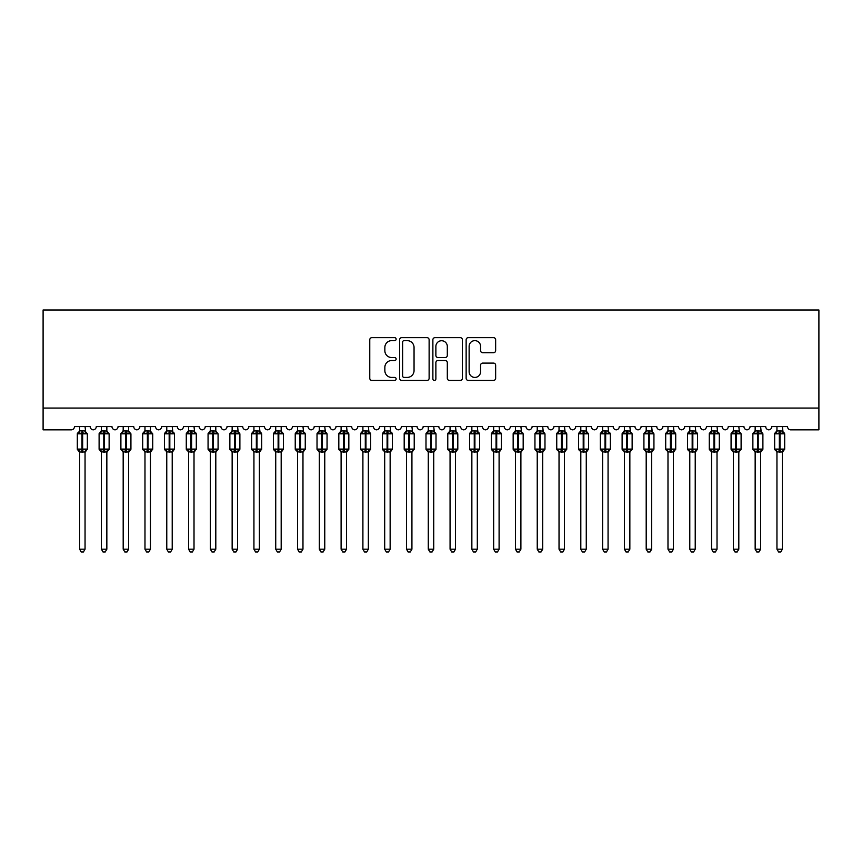 <?xml version="1.0" encoding="UTF-8"?>
<svg xmlns="http://www.w3.org/2000/svg" width="862" height="862" viewBox="0 0 862 862"><rect width="100%" height="100%" fill="white"/><g stroke="black" fill="none" stroke-linecap="round" stroke-linejoin="round"><path stroke-width="1.29" d="M396.132 339.143A1.498 1.498 0 0 0 394.634 337.645L371.91 337.645A2.144 2.144 0 0 0 369.766 339.779L369.766 378.278A2.144 2.144 0 0 0 371.91 380.422L394.634 380.422A1.498 1.498 0 0 0 396.132 378.924A1.498 1.498 0 0 0 394.634 377.427L391.693 377.427A6.842 6.842 0 0 1 384.851 370.585L384.851 367.374A6.842 6.842 0 0 1 391.693 360.531L394.634 360.531A1.498 1.498 0 0 0 396.132 359.034A1.498 1.498 0 0 0 394.634 357.536L391.693 357.536A6.842 6.842 0 0 1 384.851 350.694L384.851 347.483A6.842 6.842 0 0 1 391.693 340.641L394.634 340.641A1.498 1.498 0 0 0 396.132 339.143M493.517 352.72A2.144 2.144 0 0 0 495.65 350.586L495.65 339.779A2.144 2.144 0 0 0 493.517 337.645L468.271 337.645A2.144 2.144 0 0 0 466.137 339.779L466.137 378.278A2.144 2.144 0 0 0 468.271 380.422L493.517 380.422A2.144 2.144 0 0 0 495.65 378.278L495.65 365.229A2.144 2.144 0 0 0 493.517 363.096L482.709 363.096A2.144 2.144 0 0 0 480.576 365.229L480.576 371.705A5.722 5.722 0 0 1 474.854 377.427A5.722 5.722 0 0 1 469.133 371.705L469.133 346.362A5.722 5.722 0 0 1 474.854 340.641A5.722 5.722 0 0 1 480.576 346.362L480.576 350.586A2.144 2.144 0 0 0 482.709 352.72L493.517 352.72M818.9 408.06L818.9 309.997L43.1 309.997L43.1 429.858L71.212 429.858A3.265 3.265 0 0 0 74.477 426.582L90.176 426.582A3.265 3.265 0 0 0 93.225 429.847A3.265 3.265 0 0 0 96.275 426.582L111.963 426.582A3.265 3.265 0 0 0 115.012 429.847A3.265 3.265 0 0 0 118.062 426.582L133.75 426.582A3.265 3.265 0 0 0 136.81 429.847A3.265 3.265 0 0 0 139.859 426.582L155.548 426.582A3.265 3.265 0 0 0 158.597 429.847A3.265 3.265 0 0 0 161.647 426.582L177.335 426.582A3.265 3.265 0 0 0 180.395 429.847A3.265 3.265 0 0 0 183.444 426.582L199.133 426.582A3.265 3.265 0 0 0 202.182 429.847A3.265 3.265 0 0 0 205.231 426.582L220.92 426.582A3.265 3.265 0 0 0 223.98 429.847A3.265 3.265 0 0 0 227.029 426.582L242.718 426.582A3.265 3.265 0 0 0 245.767 429.847A3.265 3.265 0 0 0 248.816 426.582L264.505 426.582A3.265 3.265 0 0 0 267.554 429.847A3.265 3.265 0 0 0 270.614 426.582L286.303 426.582A3.265 3.265 0 0 0 289.352 429.847A3.265 3.265 0 0 0 292.401 426.582L308.09 426.582A3.265 3.265 0 0 0 311.139 429.847A3.265 3.265 0 0 0 314.199 426.582L329.887 426.582A3.265 3.265 0 0 0 332.937 429.847A3.265 3.265 0 0 0 335.986 426.582L351.674 426.582A3.265 3.265 0 0 0 354.724 429.847A3.265 3.265 0 0 0 357.773 426.582L373.472 426.582A3.265 3.265 0 0 0 376.522 429.847A3.265 3.265 0 0 0 379.571 426.582L395.259 426.582A3.265 3.265 0 0 0 398.309 429.847A3.265 3.265 0 0 0 401.358 426.582L417.057 426.582A3.265 3.265 0 0 0 420.106 429.847A3.265 3.265 0 0 0 423.156 426.582L438.844 426.582A3.265 3.265 0 0 0 441.894 429.847A3.265 3.265 0 0 0 444.943 426.582L460.642 426.582A3.265 3.265 0 0 0 463.691 429.847A3.265 3.265 0 0 0 466.741 426.582L482.429 426.582A3.265 3.265 0 0 0 485.478 429.847A3.265 3.265 0 0 0 488.528 426.582L504.227 426.582A3.265 3.265 0 0 0 507.276 429.847A3.265 3.265 0 0 0 510.326 426.582L526.014 426.582A3.265 3.265 0 0 0 529.063 429.847A3.265 3.265 0 0 0 532.113 426.582L547.801 426.582A3.265 3.265 0 0 0 550.861 429.847A3.265 3.265 0 0 0 553.91 426.582L569.599 426.582A3.265 3.265 0 0 0 572.648 429.847A3.265 3.265 0 0 0 575.697 426.582L591.386 426.582A3.265 3.265 0 0 0 594.446 429.847A3.265 3.265 0 0 0 597.495 426.582L613.184 426.582A3.265 3.265 0 0 0 616.233 429.847A3.265 3.265 0 0 0 619.282 426.582L634.971 426.582A3.265 3.265 0 0 0 638.02 429.847A3.265 3.265 0 0 0 641.08 426.582L656.769 426.582A3.265 3.265 0 0 0 659.818 429.847A3.265 3.265 0 0 0 662.867 426.582L678.556 426.582A3.265 3.265 0 0 0 681.605 429.847A3.265 3.265 0 0 0 684.665 426.582L700.353 426.582A3.265 3.265 0 0 0 703.403 429.847A3.265 3.265 0 0 0 706.452 426.582L722.14 426.582A3.265 3.265 0 0 0 725.19 429.847A3.265 3.265 0 0 0 728.25 426.582L743.938 426.582A3.265 3.265 0 0 0 746.988 429.847A3.265 3.265 0 0 0 750.037 426.582L765.725 426.582A3.265 3.265 0 0 0 768.775 429.847A3.265 3.265 0 0 0 771.824 426.582L787.523 426.582A3.265 3.265 0 0 0 790.788 429.858L818.9 429.858L818.9 408.06L43.1 408.06M429.125 339.779A2.144 2.144 0 0 0 426.992 337.645L401.746 337.645A2.144 2.144 0 0 0 399.612 339.779L399.612 378.278A2.144 2.144 0 0 0 401.746 380.422L426.992 380.422A2.144 2.144 0 0 0 429.125 378.278L429.125 339.779M435.008 337.645L460.254 337.645A2.144 2.144 0 0 1 462.388 339.779L462.388 378.278A2.144 2.144 0 0 1 460.254 380.422L449.447 380.422A2.144 2.144 0 0 1 447.313 378.278L447.313 362.665A2.144 2.144 0 0 0 445.169 360.531L438.004 360.531A2.144 2.144 0 0 0 435.87 362.665L435.87 378.924A1.498 1.498 0 0 1 434.373 380.422A1.498 1.498 0 0 1 432.875 378.924L432.875 339.779A2.144 2.144 0 0 1 435.008 337.645M404.106 340.641A1.498 1.498 0 0 0 402.608 342.128L402.608 375.929A1.498 1.498 0 0 0 404.106 377.427L407.198 377.427A6.842 6.842 0 0 0 414.051 370.585L414.051 347.483A6.842 6.842 0 0 0 407.198 340.641L404.106 340.641M447.313 346.459A5.722 5.722 0 0 0 441.592 340.738A5.722 5.722 0 0 0 435.87 346.459L435.87 355.392A2.144 2.144 0 0 0 438.004 357.536L445.169 357.536A2.144 2.144 0 0 0 447.313 355.392L447.313 346.459M85.047 430.903L85.047 430.903A2.392 2.284 180 0 0 86.308 432.918L85.844 433.618L82.655 432.853L78.808 433.618L78.033 432.81A1.088 1.088 0 0 0 77.311 433.834L77.311 449.091A1.088 1.088 0 0 0 78.033 450.115L78.808 449.296L81.998 450.072L85.844 449.296L86.308 450.007A2.392 2.284 -0 0 0 85.047 452.011L79.606 452.011A2.392 2.284 -0 0 0 78.345 450.007L78.345 450.007M79.606 430.558L78.345 432.918A2.392 2.284 180 0 0 79.606 430.903L81.998 430.698L81.998 449.091L87.342 449.091L87.342 433.834L77.311 433.834L77.311 449.091L81.998 449.091L81.998 452.227M85.047 452L85.047 549.169L79.606 549.169L79.606 452M85.047 426.582L85.844 433.618M79.606 426.582L79.606 430.925M81.998 430.698L85.047 431.022M78.808 433.618L79.595 431.022M78.808 449.296L79.595 451.903M85.844 449.296L85.047 451.903M85.047 549.169L83.409 552.003L81.233 552.003L79.606 549.169M85.047 452.367L87.342 449.091A1.088 1.088 0 0 1 87.277 449.447M106.845 430.903L106.845 430.903A2.392 2.284 180 0 0 108.106 432.918L107.631 433.618L104.442 432.853L100.606 433.618L99.82 432.81A1.088 1.088 0 0 0 99.108 433.834L99.108 449.091A1.088 1.088 0 0 0 99.82 450.115L99.108 449.091L109.129 449.091A1.088 1.088 0 0 1 109.075 449.447M101.393 452.011L101.393 452.011A2.392 2.284 -0 0 0 100.132 450.007L100.606 449.296L103.796 450.072L107.631 449.296L108.106 450.007A2.392 2.284 -0 0 0 106.845 452.011L101.393 451.903L101.393 549.169L106.845 549.169L106.845 452M128.632 430.903L128.632 430.903A2.392 2.284 180 0 0 129.893 432.918L129.429 433.618L126.24 432.853L122.393 433.618L121.617 432.81A1.088 1.088 0 0 0 120.895 433.834L120.895 449.091A1.088 1.088 0 0 0 121.617 450.115L120.895 449.091L130.927 449.091A1.088 1.088 0 0 1 130.862 449.447M123.191 452.011L123.191 452.011A2.392 2.284 -0 0 0 121.93 450.007L122.393 449.296L125.583 450.072L129.429 449.296L129.893 450.007A2.392 2.284 -0 0 0 128.632 452.011L123.18 451.903L123.191 549.169L128.632 549.169L128.632 452M150.43 430.903L150.43 430.903A2.392 2.284 180 0 0 151.69 432.918L151.216 433.618L148.027 432.853L144.191 433.618L143.404 432.81A1.088 1.088 0 0 0 142.693 433.834L142.693 449.091A1.088 1.088 0 0 0 143.404 450.115L142.693 449.091L152.714 449.091A1.088 1.088 0 0 1 152.649 449.447M144.978 452.011L144.978 452.011A2.392 2.284 -0 0 0 143.717 450.007L144.191 449.296L147.38 450.072L151.216 449.296L151.69 450.007A2.392 2.284 -0 0 0 150.43 452.011L144.978 451.903L144.978 549.169L150.43 549.169L150.43 452M172.217 430.903L172.217 430.903A2.392 2.284 180 0 0 173.477 432.918L173.014 433.618L169.825 432.853L165.978 433.618L165.202 432.81A1.088 1.088 0 0 0 164.48 433.834L164.48 449.091A1.088 1.088 0 0 0 165.202 450.115L164.48 449.091L174.512 449.091L174.512 433.834L173.79 432.81A1.088 1.088 0 0 1 174.102 432.993M172.217 452.367L174.512 449.091A1.088 1.088 0 0 1 174.447 449.447M166.775 452.011L166.775 452.011A2.392 2.284 -0 0 0 165.515 450.007L165.978 449.296L169.167 450.072L173.014 449.296L173.477 450.007A2.392 2.284 -0 0 0 172.217 452.011L166.765 451.903L166.775 549.169L172.217 549.169L172.217 452M101.393 452.367L100.132 450.007M106.845 452.367L109.129 449.091L109.129 433.834L99.108 433.834L100.132 432.918A2.392 2.284 180 0 0 101.393 430.903L106.845 431.022L106.845 426.582M101.393 426.582L101.393 430.925M100.606 433.618L101.393 431.022M106.845 431.022L107.631 433.618M100.606 449.296L101.393 451.903M107.631 449.296L106.845 451.903M106.845 549.169L105.207 552.003L103.031 552.003L101.393 549.169M123.191 452.367L121.93 450.007M128.632 452.367L130.927 449.091L130.927 433.834L120.895 433.834L121.93 432.918A2.392 2.284 180 0 0 123.191 430.903L128.632 431.022L128.632 426.582M123.191 426.582L123.191 430.925M122.393 433.618L123.18 431.022M128.632 431.022L129.429 433.618M122.393 449.296L123.18 451.903M129.429 449.296L128.632 451.903M128.632 549.169L126.994 552.003L124.818 552.003L123.191 549.169M144.978 452.367L143.717 450.007M150.43 452.367L152.714 449.091L152.714 433.834L142.693 433.834L143.717 432.918A2.392 2.284 180 0 0 144.978 430.903L150.43 431.022L150.43 426.582M144.978 426.582L144.978 430.925M144.191 433.618L144.978 431.022M150.43 431.022L151.216 433.618M144.191 449.296L144.978 451.903M151.216 449.296L150.43 451.903M150.43 549.169L148.792 552.003L146.615 552.003L144.978 549.169M166.775 452.367L165.515 450.007M172.217 426.582L173.014 433.618M169.167 430.698L169.167 433.834L164.48 433.834L165.515 432.918A2.392 2.284 180 0 0 166.775 430.903L172.217 431.022M166.775 426.582L166.775 430.925M165.978 433.618L166.765 431.022M165.978 449.296L166.765 451.903M173.014 449.296L172.217 451.903M172.217 549.169L170.579 552.003L168.402 552.003L166.775 549.169M194.015 430.903L194.015 430.903A2.392 2.284 180 0 0 195.265 432.918L194.801 433.618L191.612 432.853L187.776 433.618L186.989 432.81A1.088 1.088 0 0 0 186.278 433.834L186.278 449.091A1.088 1.088 0 0 0 186.989 450.115L186.278 449.091L196.299 449.091L196.299 433.834L195.588 432.81A1.088 1.088 0 0 1 195.9 432.993M194.015 452.367L196.299 449.091A1.088 1.088 0 0 1 196.234 449.447M188.562 452.011L188.562 452.011A2.392 2.284 -0 0 0 187.302 450.007L187.776 449.296L190.955 450.072L194.801 449.296L195.265 450.007A2.392 2.284 -0 0 0 194.015 452.011L188.562 451.903L188.562 549.169L194.015 549.169L194.015 452M188.562 452.367L187.302 450.007M194.015 426.582L194.801 433.618M190.955 430.698L190.955 433.834L186.278 433.834L187.302 432.918A2.392 2.284 180 0 0 188.562 430.903L194.015 431.022M188.562 426.582L188.562 430.925M187.776 433.618L188.562 431.022M187.776 449.296L188.562 451.903M194.801 449.296L194.015 451.903M194.015 549.169L192.377 552.003L190.2 552.003L188.562 549.169M215.802 430.903L215.802 430.903A2.392 2.284 180 0 0 217.062 432.918L216.588 433.618L213.41 432.853L209.563 433.618L208.776 432.81A1.088 1.088 0 0 0 208.065 433.834L208.065 449.091A1.088 1.088 0 0 0 208.776 450.115L208.065 449.091L218.086 449.091A1.088 1.088 0 0 1 218.032 449.447M210.35 452.011L210.35 452.011A2.392 2.284 -0 0 0 209.1 450.007L209.563 449.296L212.752 450.072L216.588 449.296L217.062 450.007A2.392 2.284 -0 0 0 215.802 452.011L210.35 451.903L210.35 549.169L215.802 549.169L215.802 452M210.35 452.367L209.1 450.007M215.802 452.367L218.086 449.091L218.086 433.834L208.065 433.834L209.1 432.918A2.392 2.284 180 0 0 210.35 430.903L215.802 431.022L215.802 426.582M210.35 426.582L210.35 430.925M209.563 433.618L210.35 431.022M215.802 431.022L216.588 433.618M209.563 449.296L210.35 451.903M216.588 449.296L215.802 451.903M215.802 549.169L214.164 552.003L211.987 552.003L210.35 549.169M237.6 430.903L237.6 430.903A2.392 2.284 180 0 0 238.849 432.918L238.386 433.618L235.197 432.853L231.361 433.618L230.574 432.81A1.088 1.088 0 0 0 229.863 433.834L229.863 449.091A1.088 1.088 0 0 0 230.574 450.115L229.863 449.091L239.884 449.091L239.884 433.834L239.173 432.81A1.088 1.088 0 0 1 239.485 432.993M237.6 452.367L239.884 449.091A1.088 1.088 0 0 1 239.819 449.447M232.147 452.011L232.147 452.011A2.392 2.284 -0 0 0 230.887 450.007L231.361 449.296L234.539 450.072L238.386 449.296L238.849 450.007A2.392 2.284 -0 0 0 237.6 452.011L232.147 451.903L232.147 549.169L237.6 549.169L237.6 452M232.147 452.367L230.887 450.007M237.6 426.582L238.386 433.618M234.539 430.698L234.539 433.834L229.863 433.834L230.887 432.918A2.392 2.284 180 0 0 232.147 430.903L237.6 431.022M232.147 426.582L232.147 430.925M231.361 433.618L232.147 431.022M231.361 449.296L232.147 451.903M238.386 449.296L237.6 451.903M237.6 549.169L235.962 552.003L233.785 552.003L232.147 549.169M259.387 430.903L259.387 430.903A2.392 2.284 180 0 0 260.647 432.918L260.173 433.618L256.995 432.853L253.148 433.618L252.361 432.81A1.088 1.088 0 0 0 251.65 433.834L251.65 449.091A1.088 1.088 0 0 0 252.361 450.115L251.65 449.091L261.671 449.091L261.671 433.834L260.96 432.81A1.088 1.088 0 0 1 261.272 432.993M259.387 452.367L261.671 449.091A1.088 1.088 0 0 1 261.617 449.447M253.934 452.011L253.934 452.011A2.392 2.284 -0 0 0 252.685 450.007L253.148 449.296L256.337 450.072L260.173 449.296L260.647 450.007A2.392 2.284 -0 0 0 259.387 452.011L253.934 451.903L253.934 549.169L259.387 549.169L259.387 452M253.934 452.367L252.685 450.007M259.387 426.582L260.173 433.618M256.337 430.698L256.337 433.834L251.65 433.834L252.685 432.918A2.392 2.284 180 0 0 253.934 430.903L259.387 431.022M253.934 426.582L253.934 430.925M253.148 433.618L253.934 431.022M253.148 449.296L253.934 451.903M260.173 449.296L259.387 451.903M259.387 549.169L257.749 552.003L255.572 552.003L253.934 549.169M281.184 430.903L281.184 430.903A2.392 2.284 180 0 0 282.434 432.918L281.971 433.618L278.782 432.853L274.946 433.618L274.159 432.81A1.088 1.088 0 0 0 273.448 433.834L273.448 449.091A1.088 1.088 0 0 0 274.159 450.115L273.448 449.091L283.469 449.091A1.088 1.088 0 0 1 283.404 449.447M275.732 452.011L275.732 452.011A2.392 2.284 -0 0 0 274.472 450.007L274.946 449.296L278.124 450.072L281.971 449.296L282.434 450.007A2.392 2.284 -0 0 0 281.184 452.011L275.732 451.903L275.732 549.169L281.184 549.169L281.184 452M275.732 452.367L274.472 450.007M281.184 452.367L283.469 449.091L283.469 433.834L273.448 433.834L274.472 432.918A2.392 2.284 180 0 0 275.732 430.903L281.184 431.022L281.184 426.582M275.732 426.582L275.732 430.925M274.946 433.618L275.732 431.022M281.184 431.022L281.971 433.618M274.946 449.296L275.732 451.903M281.971 449.296L281.184 451.903M281.184 549.169L279.547 552.003L277.37 552.003L275.732 549.169M302.971 430.903L302.971 430.903A2.392 2.284 180 0 0 304.232 432.918L303.758 433.618L300.579 432.853L296.733 433.618L295.946 432.81A1.088 1.088 0 0 0 295.235 433.834L295.235 449.091A1.088 1.088 0 0 0 295.946 450.115L295.235 449.091L305.256 449.091L305.256 433.834L304.545 432.81A1.088 1.088 0 0 1 304.857 432.993M302.971 452.367L305.256 449.091A1.088 1.088 0 0 1 305.202 449.447M297.519 452.011L297.519 452.011A2.392 2.284 -0 0 0 296.269 450.007L296.733 449.296L299.922 450.072L303.758 449.296L304.232 450.007A2.392 2.284 -0 0 0 302.971 452.011L297.519 451.903L297.519 549.169L302.971 549.169L302.971 452M297.519 452.367L296.269 450.007M302.971 426.582L303.758 433.618M299.922 430.698L299.922 433.834L295.235 433.834L296.269 432.918A2.392 2.284 180 0 0 297.519 430.903L302.971 431.022M297.519 426.582L297.519 430.925M296.733 433.618L297.519 431.022M296.733 449.296L297.519 451.903M303.758 449.296L302.971 451.903M302.971 549.169L301.334 552.003L299.157 552.003L297.519 549.169M324.758 430.903L324.758 430.903A2.392 2.284 180 0 0 326.019 432.918L325.556 433.618L322.366 432.853L318.52 433.618L317.744 432.81A1.088 1.088 0 0 0 317.022 433.834L317.022 449.091A1.088 1.088 0 0 0 317.744 450.115L317.022 449.091L327.054 449.091L327.054 433.834L326.332 432.81A1.088 1.088 0 0 1 326.655 432.993M324.758 452.367L327.054 449.091A1.088 1.088 0 0 1 326.989 449.447M319.317 452.011L319.317 452.011A2.392 2.284 -0 0 0 318.056 450.007L318.52 449.296L321.709 450.072L325.556 449.296L326.019 450.007A2.392 2.284 -0 0 0 324.758 452.011L319.317 451.903L319.317 549.169L324.758 549.169L324.758 452M319.317 452.367L318.056 450.007M324.758 426.582L325.556 433.618M321.709 430.698L321.709 433.834L317.022 433.834L318.056 432.918A2.392 2.284 180 0 0 319.317 430.903L324.769 431.022M319.317 426.582L319.317 430.925M318.52 433.618L319.317 431.022M318.52 449.296L319.317 451.903L318.52 449.296M325.556 449.296L324.769 451.903M324.758 549.169L323.131 552.003L320.955 552.003L319.317 549.169M346.556 430.903L346.556 430.903A2.392 2.284 180 0 0 347.817 432.918L347.343 433.618L344.153 432.853L340.318 433.618L339.531 432.81A1.088 1.088 0 0 0 338.82 433.834L338.82 449.091A1.088 1.088 0 0 0 339.531 450.115L338.82 449.091L348.841 449.091L348.841 433.834L348.129 432.81A1.088 1.088 0 0 1 348.442 432.993M346.556 452.367L348.841 449.091A1.088 1.088 0 0 1 348.787 449.447M341.104 452.011L341.104 452.011A2.392 2.284 -0 0 0 339.843 450.007L340.318 449.296L343.507 450.072L347.343 449.296L347.817 450.007A2.392 2.284 -0 0 0 346.556 452.011L341.104 451.903L341.104 549.169L346.556 549.169L346.556 452M341.104 452.367L339.843 450.007M346.556 426.582L347.343 433.618M343.507 430.698L343.507 433.834L338.82 433.834L339.843 432.918A2.392 2.284 180 0 0 341.104 430.903L346.556 431.022M341.104 426.582L341.104 430.925M340.318 433.618L341.104 431.022M340.318 449.296L341.104 451.903L340.318 449.296M347.343 449.296L346.556 451.903M346.556 549.169L344.919 552.003L342.742 552.003L341.104 549.169M368.343 430.903L368.343 430.903A2.392 2.284 180 0 0 369.604 432.918L369.141 433.618L365.951 432.853L362.105 433.618L361.329 432.81A1.088 1.088 0 0 0 360.607 433.834L360.607 449.091A1.088 1.088 0 0 0 361.329 450.115L360.607 449.091L370.638 449.091L370.638 433.834L369.917 432.81A1.088 1.088 0 0 1 370.229 432.993M368.343 452.367L370.638 449.091A1.088 1.088 0 0 1 370.574 449.447M362.902 452.011L362.902 452.011A2.392 2.284 -0 0 0 361.641 450.007L362.105 449.296L365.294 450.072L369.141 449.296L369.604 450.007A2.392 2.284 -0 0 0 368.343 452.011L362.902 451.903L362.902 549.169L368.343 549.169L368.343 452M362.902 452.367L361.641 450.007M368.343 426.582L369.141 433.618M365.294 430.698L365.294 433.834L360.607 433.834L361.641 432.918A2.392 2.284 180 0 0 362.902 430.903L368.354 431.022M362.902 426.582L362.902 430.925M362.105 433.618L362.902 431.022M362.105 449.296L362.902 451.903L362.105 449.296M369.141 449.296L368.354 451.903M368.343 549.169L366.716 552.003L364.54 552.003L362.902 549.169M390.141 430.903L390.141 430.903A2.392 2.284 180 0 0 391.402 432.918L390.928 433.618L387.738 432.853L383.902 433.618L383.116 432.81A1.088 1.088 0 0 0 382.405 433.834L382.405 449.091A1.088 1.088 0 0 0 383.116 450.115L382.405 449.091L392.425 449.091L392.425 433.834L391.714 432.81A1.088 1.088 0 0 1 392.027 432.993M390.141 452.367L392.425 449.091A1.088 1.088 0 0 1 392.372 449.447M384.689 452.011L384.689 452.011A2.392 2.284 -0 0 0 383.428 450.007L383.902 449.296L387.092 450.072L390.928 449.296L391.402 450.007A2.392 2.284 -0 0 0 390.141 452.011L384.689 451.903L384.689 549.169L390.141 549.169L390.141 452M384.689 452.367L383.428 450.007M390.141 426.582L390.928 433.618M387.092 430.698L387.092 433.834L382.405 433.834L383.428 432.918A2.392 2.284 180 0 0 384.689 430.903L390.141 431.022M384.689 426.582L384.689 430.925M383.902 433.618L384.689 431.022M383.902 449.296L384.689 451.903L383.902 449.296M390.928 449.296L390.141 451.903M390.141 549.169L388.503 552.003L386.327 552.003L384.689 549.169M411.928 430.903L411.928 430.903A2.392 2.284 180 0 0 413.189 432.918L412.726 433.618L409.536 432.853L405.69 433.618L404.914 432.81A1.088 1.088 0 0 0 404.192 433.834L404.192 449.091A1.088 1.088 0 0 0 404.914 450.115L404.192 449.091L414.223 449.091L414.223 433.834L413.501 432.81A1.088 1.088 0 0 1 413.814 432.993M411.928 452.367L414.223 449.091A1.088 1.088 0 0 1 414.159 449.447M406.487 452.011L406.487 452.011A2.392 2.284 -0 0 0 405.226 450.007L405.69 449.296L408.879 450.072L412.726 449.296L413.189 450.007A2.392 2.284 -0 0 0 411.928 452.011L406.487 451.903L406.487 549.169L411.928 549.169L411.928 452M406.487 452.367L405.226 450.007M411.928 426.582L412.726 433.618M408.879 430.698L408.879 433.834L404.192 433.834L405.226 432.918A2.392 2.284 180 0 0 406.487 430.903L411.939 431.022M406.487 426.582L406.487 430.925M405.69 433.618L406.487 431.022M405.69 449.296L406.487 451.903L405.69 449.296M412.726 449.296L411.939 451.903M411.928 549.169L410.301 552.003L408.125 552.003L406.487 549.169M433.726 430.903L433.726 430.903A2.392 2.284 180 0 0 434.987 432.918L434.513 433.618L431.323 432.853L427.487 433.618L426.701 432.81A1.088 1.088 0 0 0 425.99 433.834L425.99 449.091A1.088 1.088 0 0 0 426.701 450.115L425.99 449.091L436.01 449.091L436.01 433.834L435.299 432.81A1.088 1.088 0 0 1 435.612 432.993M433.726 452.367L436.01 449.091A1.088 1.088 0 0 1 435.957 449.447M428.274 452.011L428.274 452.011A2.392 2.284 -0 0 0 427.013 450.007L427.487 449.296L430.677 450.072L434.513 449.296L434.987 450.007A2.392 2.284 -0 0 0 433.726 452.011L428.274 451.903L428.274 549.169L433.726 549.169L433.726 452M428.274 452.367L427.013 450.007M433.726 426.582L434.513 433.618M430.677 430.698L430.677 433.834L425.99 433.834L427.013 432.918A2.392 2.284 180 0 0 428.274 430.903L433.726 431.022M428.274 426.582L428.274 430.925M427.487 433.618L428.274 431.022M427.487 449.296L428.274 451.903L427.487 449.296M434.513 449.296L433.726 451.903M433.726 549.169L432.088 552.003L429.912 552.003L428.274 549.169M455.513 430.903L455.513 430.903A2.392 2.284 180 0 0 456.774 432.918L456.31 433.618L453.121 432.853L449.274 433.618L448.499 432.81A1.088 1.088 0 0 0 447.777 433.834L447.777 449.091A1.088 1.088 0 0 0 448.499 450.115L447.777 449.091L457.808 449.091L457.808 433.834L457.086 432.81A1.088 1.088 0 0 1 457.399 432.993M455.513 452.367L457.808 449.091A1.088 1.088 0 0 1 457.744 449.447M450.072 452.011L450.072 452.011A2.392 2.284 -0 0 0 448.811 450.007L449.274 449.296L452.464 450.072L456.31 449.296L456.774 450.007A2.392 2.284 -0 0 0 455.513 452.011L450.061 451.903L450.072 549.169L455.513 549.169L455.513 452M450.072 452.367L448.811 450.007M455.513 426.582L456.31 433.618M452.464 430.698L452.464 433.834L447.777 433.834L448.811 432.918A2.392 2.284 180 0 0 450.072 430.903L455.513 431.022M450.072 426.582L450.072 430.925M449.274 433.618L450.061 431.022M449.274 449.296L450.061 451.903L449.274 449.296M456.31 449.296L455.513 451.903M455.513 549.169L453.875 552.003L451.699 552.003L450.072 549.169M477.311 430.903L477.311 430.903A2.392 2.284 180 0 0 478.572 432.918L478.098 433.618L474.908 432.853L471.072 433.618L470.286 432.81A1.088 1.088 0 0 0 469.574 433.834L469.574 449.091A1.088 1.088 0 0 0 470.286 450.115L469.574 449.091L479.595 449.091L479.595 433.834L478.884 432.81A1.088 1.088 0 0 1 479.197 432.993M477.311 452.367L479.595 449.091A1.088 1.088 0 0 1 479.541 449.447M471.859 452.011L471.859 452.011A2.392 2.284 -0 0 0 470.598 450.007L471.072 449.296L474.262 450.072L478.098 449.296L478.572 450.007A2.392 2.284 -0 0 0 477.311 452.011L471.859 451.903L471.859 549.169L477.311 549.169L477.311 452M471.859 452.367L470.598 450.007M477.311 426.582L478.098 433.618M474.262 430.698L474.262 433.834L469.574 433.834L470.598 432.918A2.392 2.284 180 0 0 471.859 430.903L477.311 431.022M471.859 426.582L471.859 430.925M471.072 433.618L471.859 431.022M471.072 449.296L471.859 451.903L471.072 449.296M478.098 449.296L477.311 451.903M477.311 549.169L475.673 552.003L473.497 552.003L471.859 549.169M499.098 430.903L499.098 430.903A2.392 2.284 180 0 0 500.359 432.918L499.895 433.618L496.706 432.853L492.859 433.618L492.083 432.81A1.088 1.088 0 0 0 491.362 433.834L491.362 449.091A1.088 1.088 0 0 0 492.083 450.115L491.362 449.091L501.393 449.091L501.393 433.834L500.671 432.81A1.088 1.088 0 0 1 500.984 432.993M499.098 452.367L501.393 449.091A1.088 1.088 0 0 1 501.328 449.447M493.657 452.011L493.657 452.011A2.392 2.284 -0 0 0 492.396 450.007L492.859 449.296L496.049 450.072L499.895 449.296L500.359 450.007A2.392 2.284 -0 0 0 499.098 452.011L493.646 451.903L493.657 549.169L499.098 549.169L499.098 452M493.657 452.367L492.396 450.007M499.098 426.582L499.895 433.618M496.049 430.698L496.049 433.834L491.362 433.834L492.396 432.918A2.392 2.284 180 0 0 493.657 430.903L499.098 431.022M493.657 426.582L493.657 430.925M492.859 433.618L493.646 431.022M492.859 449.296L493.646 451.903L492.859 449.296M499.895 449.296L499.098 451.903M499.098 549.169L497.46 552.003L495.284 552.003L493.657 549.169M520.896 430.903L520.896 430.903A2.392 2.284 180 0 0 522.156 432.918L521.682 433.618L518.493 432.853L514.657 433.618L513.871 432.81A1.088 1.088 0 0 0 513.159 433.834L513.159 449.091A1.088 1.088 0 0 0 513.871 450.115L513.159 449.091L523.18 449.091L523.18 433.834L522.469 432.81A1.088 1.088 0 0 1 522.781 432.993M520.896 452.367L523.18 449.091A1.088 1.088 0 0 1 523.126 449.447M515.444 452.011L515.444 452.011A2.392 2.284 -0 0 0 514.183 450.007L514.657 449.296L517.846 450.072L521.682 449.296L522.156 450.007A2.392 2.284 -0 0 0 520.896 452.011L515.444 451.903L515.444 549.169L520.896 549.169L520.896 452M515.444 452.367L514.183 450.007M520.896 426.582L521.682 433.618M517.846 430.698L517.846 433.834L513.159 433.834L514.183 432.918A2.392 2.284 180 0 0 515.444 430.903L520.896 431.022M515.444 426.582L515.444 430.925M514.657 433.618L515.444 431.022M514.657 449.296L515.444 451.903L514.657 449.296M521.682 449.296L520.896 451.903M520.896 549.169L519.258 552.003L517.081 552.003L515.444 549.169M542.683 430.903L542.683 430.903A2.392 2.284 180 0 0 543.944 432.918L543.48 433.618L540.291 432.853L536.444 433.618L535.668 432.81A1.088 1.088 0 0 0 534.946 433.834L534.946 449.091A1.088 1.088 0 0 0 535.668 450.115L534.946 449.091L544.978 449.091L544.978 433.834L544.256 432.81A1.088 1.088 0 0 1 544.568 432.993M542.683 452.367L544.978 449.091A1.088 1.088 0 0 1 544.913 449.447M537.241 452.011L537.241 452.011A2.392 2.284 -0 0 0 535.981 450.007L536.444 449.296L539.634 450.072L543.48 449.296L543.944 450.007A2.392 2.284 -0 0 0 542.683 452.011L537.231 451.903L537.241 549.169L542.683 549.169L542.683 452M537.241 452.367L535.981 450.007M542.683 426.582L543.48 433.618M539.634 430.698L539.634 433.834L534.946 433.834L535.981 432.918A2.392 2.284 180 0 0 537.241 430.903L542.683 431.022M537.241 426.582L537.241 430.925M536.444 433.618L537.231 431.022M536.444 449.296L537.231 451.903L536.444 449.296M543.48 449.296L542.683 451.903M542.683 549.169L541.045 552.003L538.869 552.003L537.241 549.169M564.481 430.903L564.481 430.903A2.392 2.284 180 0 0 565.731 432.918L565.267 433.618L562.078 432.853L558.242 433.618L557.455 432.81A1.088 1.088 0 0 0 556.744 433.834L556.744 449.091A1.088 1.088 0 0 0 557.455 450.115L556.744 449.091L566.765 449.091L566.765 433.834L566.054 432.81A1.088 1.088 0 0 1 566.366 432.993M564.481 452.367L566.765 449.091A1.088 1.088 0 0 1 566.7 449.447M559.029 452.011L559.029 452.011A2.392 2.284 -0 0 0 557.768 450.007L558.242 449.296L561.421 450.072L565.267 449.296L565.731 450.007A2.392 2.284 -0 0 0 564.481 452.011L559.029 451.903L559.029 549.169L564.481 549.169L564.481 452M559.029 452.367L557.768 450.007M564.481 426.582L565.267 433.618M561.421 430.698L561.421 433.834L556.744 433.834L557.768 432.918A2.392 2.284 180 0 0 559.029 430.903L564.481 431.022M559.029 426.582L559.029 430.925M558.242 433.618L559.029 431.022M558.242 449.296L559.029 451.903L558.242 449.296M565.267 449.296L564.481 451.903M564.481 549.169L562.843 552.003L560.666 552.003L559.029 549.169M586.268 430.903L586.268 430.903A2.392 2.284 180 0 0 587.528 432.918L587.054 433.618L583.876 432.853L580.029 433.618L579.242 432.81A1.088 1.088 0 0 0 578.531 433.834L578.531 449.091A1.088 1.088 0 0 0 579.242 450.115L578.531 449.091L588.552 449.091A1.088 1.088 0 0 1 588.498 449.447M580.816 452.011L580.816 452.011A2.392 2.284 -0 0 0 579.566 450.007L580.029 449.296L583.218 450.072L587.054 449.296L587.528 450.007A2.392 2.284 -0 0 0 586.268 452.011L580.816 451.903L580.816 549.169L586.268 549.169L586.268 452M580.816 452.367L579.566 450.007M586.268 452.367L588.552 449.091L588.552 433.834L578.531 433.834L579.566 432.918A2.392 2.284 180 0 0 580.816 430.903L586.268 431.022L586.268 426.582M580.816 426.582L580.816 430.925M580.029 433.618L580.816 431.022M586.268 431.022L587.054 433.618M580.029 449.296L580.816 451.903L580.029 449.296M587.054 449.296L586.268 451.903M586.268 549.169L584.63 552.003L582.453 552.003L580.816 549.169M608.066 430.903L608.066 430.903A2.392 2.284 180 0 0 609.315 432.918L608.852 433.618L605.663 432.853L601.827 433.618L601.04 432.81A1.088 1.088 0 0 0 600.329 433.834L600.329 449.091A1.088 1.088 0 0 0 601.04 450.115L600.329 449.091L610.35 449.091L610.35 433.834L609.639 432.81A1.088 1.088 0 0 1 610.07 433.101M608.066 452.367L610.35 449.091A1.088 1.088 0 0 1 610.285 449.447M602.613 452.011L602.613 452.011A2.392 2.284 -0 0 0 601.353 450.007L601.827 449.296L605.005 450.072L608.852 449.296L609.315 450.007A2.392 2.284 -0 0 0 608.066 452.011L602.613 451.903L602.613 549.169L608.066 549.169L608.066 452M602.613 452.367L601.353 450.007M608.066 426.582L608.852 433.618M600.879 432.886L601.353 432.918A2.392 2.284 180 0 0 602.613 430.903L608.066 431.022M602.613 426.582L602.613 430.925M601.827 433.618L602.613 431.022M601.827 449.296L602.613 451.903L601.827 449.296M608.852 449.296L608.066 451.903M608.066 549.169L606.428 552.003L604.251 552.003L602.613 549.169M629.853 430.903L629.853 430.903A2.392 2.284 180 0 0 631.113 432.918L630.639 433.618L627.461 432.853L623.614 433.618L622.827 432.81A1.088 1.088 0 0 0 622.116 433.834L622.116 449.091A1.088 1.088 0 0 0 622.827 450.115L622.116 449.091L632.137 449.091L632.137 433.834L631.426 432.81A1.088 1.088 0 0 1 631.868 433.101M629.853 452.367L632.137 449.091A1.088 1.088 0 0 1 632.083 449.447M624.4 452.011L624.4 452.011A2.392 2.284 -0 0 0 623.151 450.007L623.614 449.296L626.803 450.072L630.639 449.296L631.113 450.007A2.392 2.284 -0 0 0 629.853 452.011L624.4 451.903L624.4 549.169L629.853 549.169L629.853 452M624.4 452.367L623.151 450.007M629.853 426.582L630.639 433.618M622.676 432.886L623.151 432.918A2.392 2.284 180 0 0 624.4 430.903L629.853 431.022M624.4 426.582L624.4 430.925M623.614 433.618L624.4 431.022M623.614 449.296L624.4 451.903L623.614 449.296M630.639 449.296L629.853 451.903M629.853 549.169L628.215 552.003L626.038 552.003L624.4 549.169M651.65 430.903L651.65 430.903A2.392 2.284 180 0 0 652.9 432.918L652.437 433.618L649.248 432.853L645.412 433.618L644.625 432.81A1.088 1.088 0 0 0 643.914 433.834L643.914 449.091A1.088 1.088 0 0 0 644.625 450.115L643.914 449.091L653.935 449.091L653.935 433.834L653.224 432.81A1.088 1.088 0 0 1 653.655 433.101M651.65 452.367L653.935 449.091A1.088 1.088 0 0 1 653.87 449.447M646.198 452.011L646.198 452.011A2.392 2.284 -0 0 0 644.938 450.007L645.412 449.296L648.59 450.072L652.437 449.296L652.9 450.007A2.392 2.284 -0 0 0 651.65 452.011L646.198 451.903L646.198 549.169L651.65 549.169L651.65 452M646.198 452.367L644.938 450.007M651.65 426.582L652.437 433.618M644.464 432.886L644.938 432.918A2.392 2.284 180 0 0 646.198 430.903L651.65 431.022M646.198 426.582L646.198 430.925M645.412 433.618L646.198 431.022M645.412 449.296L646.198 451.903L645.412 449.296M652.437 449.296L651.65 451.903M651.65 549.169L650.013 552.003L647.836 552.003L646.198 549.169M673.437 430.903L673.437 430.903A2.392 2.284 180 0 0 674.698 432.918L674.224 433.618L671.045 432.853L667.199 433.618L666.412 432.81A1.088 1.088 0 0 0 665.701 433.834L665.701 449.091A1.088 1.088 0 0 0 666.412 450.115L665.701 449.091L675.722 449.091L675.722 433.834L675.011 432.81A1.088 1.088 0 0 1 675.442 433.101M673.437 452.367L675.722 449.091A1.088 1.088 0 0 1 675.668 449.447M667.985 452.011L667.985 452.011A2.392 2.284 -0 0 0 666.735 450.007L667.199 449.296L670.388 450.072L674.224 449.296L674.698 450.007A2.392 2.284 -0 0 0 673.437 452.011L667.985 451.903L667.985 549.169L673.437 549.169L673.437 452M667.985 452.367L666.735 450.007M673.437 426.582L674.224 433.618M666.251 432.886L666.735 432.918A2.392 2.284 180 0 0 667.985 430.903L673.437 431.022M667.985 426.582L667.985 430.925M667.199 433.618L667.985 431.022M667.199 449.296L667.985 451.903L667.199 449.296M674.224 449.296L673.437 451.903M673.437 549.169L671.8 552.003L669.623 552.003L667.985 549.169M695.225 430.903L695.225 430.903A2.392 2.284 180 0 0 696.485 432.918L696.022 433.618L692.832 432.853L688.986 433.618L688.21 432.81A1.088 1.088 0 0 0 687.488 433.834L687.488 449.091A1.088 1.088 0 0 0 688.21 450.115L687.488 449.091L697.52 449.091L697.52 433.834L696.798 432.81A1.088 1.088 0 0 1 697.239 433.101M695.225 452.367L697.52 449.091A1.088 1.088 0 0 1 697.455 449.447M689.783 452.011L689.783 452.011A2.392 2.284 -0 0 0 688.522 450.007L688.986 449.296L692.175 450.072L696.022 449.296L696.485 450.007A2.392 2.284 -0 0 0 695.225 452.011L689.783 451.903L689.783 549.169L695.225 549.169L695.225 452M689.783 452.367L688.522 450.007M695.225 426.582L696.022 433.618M688.048 432.886L688.522 432.918A2.392 2.284 180 0 0 689.783 430.903L695.235 431.022M689.783 426.582L689.783 430.925M688.986 433.618L689.783 431.022M688.986 449.296L689.783 451.903L688.986 449.296M696.022 449.296L695.235 451.903M695.225 549.169L693.598 552.003L691.421 552.003L689.783 549.169M717.022 430.903L717.022 430.903A2.392 2.284 180 0 0 718.283 432.918L717.809 433.618L714.62 432.853L710.784 433.618L709.997 432.81A1.088 1.088 0 0 0 709.286 433.834L709.286 449.091A1.088 1.088 0 0 0 709.997 450.115L709.286 449.091L719.307 449.091L719.307 433.834L718.596 432.81A1.088 1.088 0 0 1 719.027 433.101M717.022 452.367L719.307 449.091A1.088 1.088 0 0 1 719.253 449.447M711.57 452.011L711.57 452.011A2.392 2.284 -0 0 0 710.31 450.007L710.784 449.296L713.973 450.072L717.809 449.296L718.283 450.007A2.392 2.284 -0 0 0 717.022 452.011L711.57 451.903L711.57 549.169L717.022 549.169L717.022 452M711.57 452.367L710.31 450.007M717.022 426.582L717.809 433.618M709.835 432.886L710.31 432.918A2.392 2.284 180 0 0 711.57 430.903L717.022 431.022M711.57 426.582L711.57 430.925M710.784 433.618L711.57 431.022M710.784 449.296L711.57 451.903L710.784 449.296M717.809 449.296L717.022 451.903M717.022 549.169L715.385 552.003L713.208 552.003L711.57 549.169M738.809 430.903L738.809 430.903A2.392 2.284 180 0 0 740.07 432.918L739.607 433.618L736.417 432.853L732.571 433.618L731.795 432.81A1.088 1.088 0 0 0 731.073 433.834L731.073 449.091A1.088 1.088 0 0 0 731.795 450.115L731.073 449.091L741.104 449.091L741.104 433.834L740.383 432.81A1.088 1.088 0 0 1 740.824 433.101M738.809 452.367L741.104 449.091A1.088 1.088 0 0 1 741.04 449.447M733.368 452.011L733.368 452.011A2.392 2.284 -0 0 0 732.107 450.007L732.571 449.296L735.76 450.072L739.607 449.296L740.07 450.007A2.392 2.284 -0 0 0 738.809 452.011L733.368 451.903L733.368 549.169L738.809 549.169L738.809 452M733.368 452.367L732.107 450.007M738.809 426.582L739.607 433.618M731.633 432.886L732.107 432.918A2.392 2.284 180 0 0 733.368 430.903L738.82 431.022M733.368 426.582L733.368 430.925M732.571 433.618L733.368 431.022M732.571 449.296L733.368 451.903L732.571 449.296M739.607 449.296L738.82 451.903M738.809 549.169L737.182 552.003L735.006 552.003L733.368 549.169M760.607 430.903L760.607 430.903A2.392 2.284 180 0 0 761.868 432.918L761.394 433.618L758.204 432.853L754.369 433.618L753.582 432.81A1.088 1.088 0 0 0 752.871 433.834L752.871 449.091A1.088 1.088 0 0 0 753.582 450.115L752.871 449.091L762.892 449.091L762.892 433.834L762.18 432.81A1.088 1.088 0 0 1 762.611 433.101M760.607 452.367L762.892 449.091A1.088 1.088 0 0 1 762.838 449.447M755.155 452.011L755.155 452.011A2.392 2.284 -0 0 0 753.894 450.007L754.369 449.296L757.558 450.072L761.394 449.296L761.868 450.007A2.392 2.284 -0 0 0 760.607 452.011L755.155 451.903L755.155 549.169L760.607 549.169L760.607 452M755.155 452.367L753.894 450.007M760.607 426.582L761.394 433.618M753.42 432.886L753.894 432.918A2.392 2.284 180 0 0 755.155 430.903L760.607 431.022M755.155 426.582L755.155 430.925M754.369 433.618L755.155 431.022M754.369 449.296L755.155 451.903L754.369 449.296M761.394 449.296L760.607 451.903M760.607 549.169L758.969 552.003L756.793 552.003L755.155 549.169M782.394 430.903L782.394 430.903A2.392 2.284 180 0 0 783.655 432.918L783.192 433.618L780.002 432.853L776.156 433.618L775.38 432.81A1.088 1.088 0 0 0 774.658 433.834L774.658 449.091A1.088 1.088 0 0 0 775.38 450.115L774.658 449.091L784.689 449.091L784.689 433.834L783.967 432.81A1.088 1.088 0 0 1 784.409 433.101M782.394 452.367L784.689 449.091A1.088 1.088 0 0 1 784.625 449.447M776.953 452.011L776.953 452.011A2.392 2.284 -0 0 0 775.692 450.007L776.156 449.296L779.345 450.072L783.192 449.296L783.655 450.007A2.392 2.284 -0 0 0 782.394 452.011L776.953 451.903L776.953 549.169L782.394 549.169L782.394 452M776.953 452.367L775.692 450.007M782.394 426.582L783.192 433.618M775.218 432.886L775.692 432.918A2.392 2.284 180 0 0 776.953 430.903L782.405 431.022M776.953 426.582L776.953 430.925M776.156 433.618L776.953 431.022M776.156 449.296L776.953 451.903L776.156 449.296M783.192 449.296L782.405 451.903M782.394 549.169L780.767 552.003L778.591 552.003L776.953 549.169M82.655 452.227L82.655 430.698M103.796 430.698L103.796 452.227M104.442 452.227L104.442 430.698M125.583 430.698L125.583 452.227M126.24 452.227L126.24 430.698M147.38 430.698L147.38 452.227M148.027 452.227L148.027 430.698M174.512 433.834L169.167 433.834L169.167 452.227M169.825 452.227L169.825 430.698M196.299 433.834L190.955 433.834L190.955 452.227M191.612 452.227L191.612 430.698M212.752 430.698L212.752 452.227M213.41 452.227L213.41 430.698M239.884 433.834L234.539 433.834L234.539 452.227M235.197 452.227L235.197 430.698M261.671 433.834L256.337 433.834L256.337 452.227M256.995 452.227L256.995 430.698M278.124 430.698L278.124 452.227M278.782 452.227L278.782 430.698M305.256 433.834L299.922 433.834L299.922 452.227M300.579 452.227L300.579 430.698M327.054 433.834L321.709 433.834L321.709 452.227M322.366 452.227L322.366 430.698M348.841 433.834L343.507 433.834L343.507 452.227M344.153 452.227L344.153 430.698M370.638 433.834L365.294 433.834L365.294 452.227M365.951 452.227L365.951 430.698M392.425 433.834L387.092 433.834L387.092 452.227M387.738 452.227L387.738 430.698M414.223 433.834L408.879 433.834L408.879 452.227M409.536 452.227L409.536 430.698M436.01 433.834L430.677 433.834L430.677 452.227M431.323 452.227L431.323 430.698M457.808 433.834L452.464 433.834L452.464 452.227M453.121 452.227L453.121 430.698M479.595 433.834L474.262 433.834L474.262 452.227M474.908 452.227L474.908 430.698M501.393 433.834L496.049 433.834L496.049 452.227M496.706 452.227L496.706 430.698M523.18 433.834L517.846 433.834L517.846 452.227M518.493 452.227L518.493 430.698M544.978 433.834L539.634 433.834L539.634 452.227M540.291 452.227L540.291 430.698M566.765 433.834L561.421 433.834L561.421 452.227M562.078 452.227L562.078 430.698M583.218 430.698L583.218 452.227M583.876 452.227L583.876 430.698M605.005 430.698L605.005 433.834L600.329 433.834L602.613 430.558L601.04 432.81M610.35 433.834L605.005 433.834L605.005 452.227M605.663 452.227L605.663 430.698M626.803 430.698L626.803 433.834L622.116 433.834L624.4 430.558L622.827 432.81M632.137 433.834L626.803 433.834L626.803 452.227M627.461 452.227L627.461 430.698M648.59 430.698L648.59 433.834L643.914 433.834L646.198 430.558L644.625 432.81M653.935 433.834L648.59 433.834L648.59 452.227M649.248 452.227L649.248 430.698M670.388 430.698L670.388 433.834L665.701 433.834L667.985 430.558L666.412 432.81M675.722 433.834L670.388 433.834L670.388 452.227M671.045 452.227L671.045 430.698M692.175 430.698L692.175 433.834L687.488 433.834L689.783 430.558L688.21 432.81M697.52 433.834L692.175 433.834L692.175 452.227M692.832 452.227L692.832 430.698M713.973 430.698L713.973 433.834L709.286 433.834L711.57 430.558L709.997 432.81M719.307 433.834L713.973 433.834L713.973 452.227M714.62 452.227L714.62 430.698M735.76 430.698L735.76 433.834L731.073 433.834L733.368 430.558L731.795 432.81M741.104 433.834L735.76 433.834L735.76 452.227M736.417 452.227L736.417 430.698M757.558 430.698L757.558 433.834L752.871 433.834L755.155 430.558L753.582 432.81M762.892 433.834L757.558 433.834L757.558 452.227M758.204 452.227L758.204 430.698M779.345 430.698L779.345 433.834L774.658 433.834L776.953 430.558L775.38 432.81M784.689 433.834L779.345 433.834L779.345 452.227M780.002 452.227L780.002 430.698M85.144 431.215L87.342 433.834M77.311 449.091L79.606 452.367M79.175 431.927L77.311 433.834M106.931 431.215L109.129 433.834M101.393 430.558L99.82 432.81L100.962 431.927M128.729 431.215L130.927 433.834M121.617 432.81L123.191 430.558L121.617 432.81M150.516 431.215L152.714 433.834M143.404 432.81L144.978 430.558L143.404 432.81M172.314 431.215L173.79 432.81M165.202 432.81L166.775 430.558L165.202 432.81M99.108 449.091L99.108 433.834M120.895 449.091L120.895 433.834M142.693 449.091L142.693 433.834M164.48 449.091L164.48 433.834M194.101 431.215L195.588 432.81M186.989 432.81L188.562 430.558L186.989 432.81M186.278 449.091L186.278 433.834M215.899 431.215L218.086 433.834M208.776 432.81L210.35 430.558L208.776 432.81M208.065 449.091L208.065 433.834M237.686 431.215L239.173 432.81M230.574 432.81L232.147 430.558L230.574 432.81M229.863 449.091L229.863 433.834M259.484 431.215L260.96 432.81M252.361 432.81L253.934 430.558L252.361 432.81M251.65 449.091L251.65 433.834M281.271 431.215L283.469 433.834M274.159 432.81L275.732 430.558L274.159 432.81M273.448 449.091L273.448 433.834M303.058 431.215L304.545 432.81M295.946 432.81L297.519 430.558L295.946 432.81M295.235 449.091L295.235 433.834M324.855 431.215L326.332 432.81M319.317 430.558L317.744 432.81L318.886 431.927M317.022 449.091L317.022 433.834M346.643 431.215L348.129 432.81M341.104 430.558L339.531 432.81L340.673 431.927M338.82 449.091L338.82 433.834M368.44 431.215L369.917 432.81M362.902 430.558L361.329 432.81L362.471 431.927M360.607 449.091L360.607 433.834M390.227 431.215L391.714 432.81M384.689 430.558L383.116 432.81L384.258 431.927M382.405 449.091L382.405 433.834M412.025 431.215L413.501 432.81M406.487 430.558L404.914 432.81L406.056 431.927M404.192 449.091L404.192 433.834M433.812 431.215L435.299 432.81M428.274 430.558L426.701 432.81L427.843 431.927M425.99 449.091L425.99 433.834M455.61 431.215L457.086 432.81M450.072 430.558L448.499 432.81L449.641 431.927M447.777 449.091L447.777 433.834M477.397 431.215L478.884 432.81M471.859 430.558L470.286 432.81L471.428 431.927M469.574 449.091L469.574 433.834M499.195 431.215L500.671 432.81M493.657 430.558L492.083 432.81L493.215 431.927M491.362 449.091L491.362 433.834M520.982 431.215L522.469 432.81M515.444 430.558L513.871 432.81L515.013 431.927M513.159 449.091L513.159 433.834M542.78 431.215L544.256 432.81M537.241 430.558L535.668 432.81L536.8 431.927M534.946 449.091L534.946 433.834M564.567 431.215L566.054 432.81M559.029 430.558L557.455 432.81L558.598 431.927M556.744 449.091L556.744 433.834M586.365 431.215L588.552 433.834M580.816 430.558L579.242 432.81L580.385 431.927M578.531 449.091L578.531 433.834M608.152 431.215L609.639 432.81M600.329 449.091L600.329 433.834M629.95 431.215L631.426 432.81M622.116 449.091L622.116 433.834M651.737 431.215L653.224 432.81M643.914 449.091L643.914 433.834M673.534 431.215L675.011 432.81M665.701 449.091L665.701 433.834M695.322 431.215L696.798 432.81M687.488 449.091L687.488 433.834M717.109 431.215L718.596 432.81M709.286 449.091L709.286 433.834M738.906 431.215L740.383 432.81M731.073 449.091L731.073 433.834M760.693 431.215L762.18 432.81M752.871 449.091L752.871 433.834M782.491 431.215L783.967 432.81M774.658 449.091L774.658 433.834"/></g></svg>
